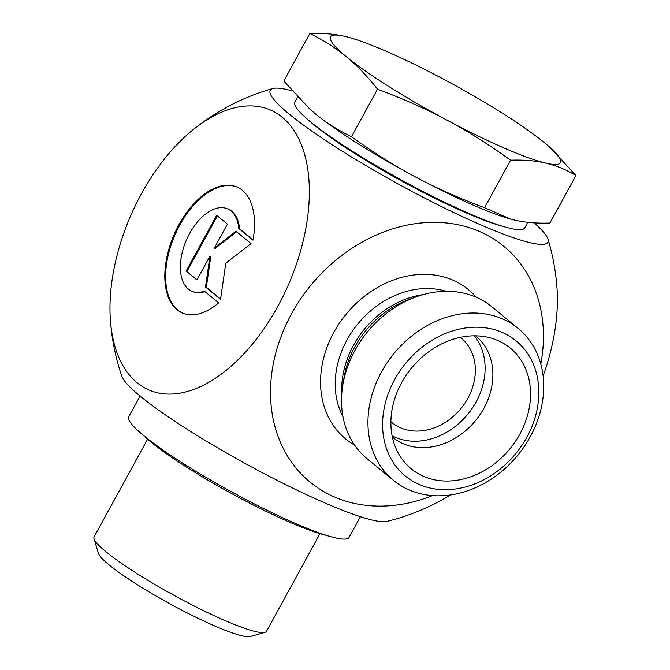 <?xml version="1.0" encoding="UTF-8"?>
<svg xmlns="http://www.w3.org/2000/svg" width="670" height="670" viewBox="0 0 670 670"><rect width="100%" height="100%" fill="white"/><g stroke="black" fill="none" stroke-linecap="round" stroke-linejoin="round"><path stroke-width="1" d="M218.646 302.857A68.667 38.743 113.5 0 1 182.273 312.974A68.667 38.743 113.5 0 1 174.141 234.55A68.667 38.743 113.5 0 1 237.054 187.03A68.667 38.743 113.5 0 1 252.975 240.153L238.78 228.478A44.873 25.318 -66.5 0 0 227.566 208.856A44.873 25.318 -66.5 0 0 186.453 239.902A44.873 25.318 -66.5 0 0 191.771 291.149A44.873 25.318 -66.5 0 0 204.451 291.182L218.646 302.857M237.465 187.215A68.667 38.743 -66.5 0 0 174.962 234.902A68.667 38.743 -66.5 0 0 182.692 313.15M205.003 291.634A44.873 25.318 113.5 0 1 192.6 291.509L191.771 291.149M227.566 208.856L228.395 209.216A44.873 25.318 113.5 0 1 239.609 228.839L253.026 239.877M238.78 228.478L239.609 228.839M186.143 271.065L216.661 215.33L227.415 224.174L214.333 248.059L236.016 231.251L251.074 243.637L225.773 263.251L220.556 299.373L205.497 286.995L209.97 256.032L196.896 279.918L186.143 271.065L197.014 279.691M209.97 256.032L210.799 256.392L206.327 287.355L220.597 299.088M205.497 286.995L206.327 287.355M236.644 231.77L215.162 248.419L214.333 248.059M217.365 215.908L186.964 271.425M393.391 480.323L366.967 458.59A98.289 80.115 -50.6 0 1 342.739 385.593A98.289 80.115 -50.6 0 1 415.551 297.078A98.289 80.115 -50.6 0 1 491.847 306.776L518.27 328.509A98.289 80.115 129.4 0 0 393.96 353.526A98.289 80.115 129.4 0 0 393.391 480.323A98.289 80.115 129.4 0 0 530.246 436.79A98.289 80.115 129.4 0 0 518.27 328.509M540.799 363.969A152.601 124.386 129.4 0 0 449.746 223.353A152.601 124.386 129.4 0 0 283.502 330.402A152.601 124.386 129.4 0 0 334.33 496.922A152.601 124.386 129.4 0 0 432.535 495.591M450.508 494.929A223.881 223.881 0 0 1 386.833 521.428A152.601 20.033 -151.3 0 1 323.97 502.55A152.601 20.033 -151.3 0 1 121.848 376.356M534.166 222.85A158.254 20.778 -151.3 0 1 547.993 239.165A158.254 20.778 -151.3 0 1 399.102 184.476A158.254 20.778 -151.3 0 1 272.807 88.507A158.254 20.778 -151.3 0 1 291.86 90.768M526.863 437.208A87.368 71.213 -50.6 0 1 391.623 459.846A87.368 71.213 -50.6 0 1 463.665 328.258A87.368 71.213 -50.6 0 1 526.863 437.208M519.836 434.152A78.08 63.65 -50.6 0 1 457.778 480.147A78.08 63.65 -50.6 0 1 398.684 453.883A78.08 63.65 -50.6 0 1 401.598 382.721A78.08 63.65 -50.6 0 1 493.355 338.802A78.08 63.65 -50.6 0 1 519.836 434.152M460.248 337.37A54.605 44.513 -50.6 0 1 461.211 338.132A54.605 44.513 -50.6 0 1 467.861 398.29A54.605 44.513 -50.6 0 1 391.833 422.477A54.605 44.513 -50.6 0 1 390.895 421.681M392.36 437.049A65.526 53.407 129.4 0 0 392.662 437.301A65.526 53.407 129.4 0 0 483.899 408.273A65.526 53.407 129.4 0 0 475.909 336.089A65.526 53.407 129.4 0 0 475.608 335.846M392.084 435.718A65.526 53.407 129.4 0 0 476.127 401.883A65.526 53.407 129.4 0 0 474.251 335.838M547.993 239.165A223.881 223.881 0 0 1 556.996 287.983A152.601 86.095 113.5 0 1 543.127 375.954M277.933 306.156A152.601 86.095 -66.5 0 0 298.971 139.251A152.601 86.095 -66.5 0 0 193.119 129.704A152.601 86.095 -66.5 0 0 110.383 319.908A152.601 86.095 -66.5 0 0 174.267 393.885A152.601 86.095 -66.5 0 0 277.933 306.156M297.539 97.083L294.825 102.049A131.052 17.202 28.7 0 0 294.532 103.49A131.052 17.202 28.7 0 0 305.763 117.727L309.398 120.969A125.592 16.49 28.7 0 0 401.163 180.716A125.592 16.49 28.7 0 0 500.925 225.832L505.616 227.147A131.052 17.202 28.7 0 0 524.727 227.909L527.784 222.314M320 533.63L266.534 631.282A98.289 12.906 -151.3 0 1 264.952 632.371A98.289 12.906 -151.3 0 1 174.125 595.404A98.289 12.906 -151.3 0 1 94.043 538.797A98.289 12.906 -151.3 0 1 94.11 536.888L147.576 439.227M94.043 538.797L98.431 553.328A87.368 11.474 28.7 0 0 169.611 603.645A87.368 11.474 28.7 0 0 250.354 636.5L264.952 632.371M310.109 109.369A131.052 17.202 28.7 0 0 310.269 109.503A131.052 17.202 28.7 0 0 315.059 113.598A131.052 17.202 28.7 0 0 415.442 176.939C436.513 188.186 459.553 198.446 484.561 207.717L510.44 219.015L514.66 220.095C525.012 222.524 536.77 223.495 549.928 223.035L575.957 175.498C566.242 169.678 556.209 165.549 545.857 163.12A131.052 17.202 28.7 0 0 549.484 147.023A131.052 17.202 28.7 0 0 544.693 142.936A131.052 17.202 28.7 0 0 444.31 79.588A131.052 17.202 28.7 0 0 349.631 37.612A131.052 17.202 28.7 0 0 345.092 36.431A131.052 17.202 28.7 0 0 346.248 56.623A131.052 17.202 28.7 0 0 446.63 119.964A131.052 17.202 28.7 0 0 545.857 163.12C535.497 160.7 523.739 159.72 510.582 160.189C489.025 144.62 467.71 131.211 446.63 119.964C425.559 108.724 402.519 98.465 377.512 89.185C367.394 76.296 356.968 65.442 346.248 56.623C335.528 47.804 323.384 40.1 309.816 33.5C322.974 33.031 334.732 34.011 345.092 36.431L349.455 37.562M309.816 33.5L283.795 81.028L309.925 109.202L315.059 113.598C325.779 122.417 337.923 130.122 351.49 136.722C373.048 152.283 394.37 165.691 415.442 176.939A131.052 17.202 28.7 0 0 510.121 218.922A131.052 17.202 28.7 0 0 510.289 218.973M549.643 147.166L575.957 175.498M305.763 117.727A131.052 17.202 28.7 0 0 401.514 180.071A131.052 17.202 28.7 0 0 505.616 227.147M377.512 89.185L351.49 136.722M510.582 160.189L484.561 207.717M140.08 396.062L128.74 416.774A125.592 16.49 28.7 0 0 139.226 431.807L146.504 438.281A114.67 15.058 28.7 0 0 153.229 443.909A114.67 15.058 28.7 0 0 321.374 534.024L330.754 536.662A125.592 16.49 28.7 0 0 349.062 537.39L360.401 516.687M139.226 431.807A125.592 16.49 28.7 0 0 146.596 437.962A125.592 16.49 28.7 0 0 330.754 536.662M342.739 385.593L343.928 378.19A87.192 71.07 -50.6 0 1 408.516 299.666L415.551 297.078M423.03 294.649A85.727 69.881 129.4 0 0 341.8 393.399M342.965 416.707A85.727 69.881 -50.6 0 1 357.897 323.853A85.727 69.881 -50.6 0 1 446.119 291.299M476.186 297.212A96.648 78.784 129.4 0 0 346.139 314.18A96.648 78.784 129.4 0 0 354.564 445.064M272.807 88.507A223.881 223.881 0 0 0 193.119 129.704M110.383 319.908A223.881 223.881 0 0 0 121.848 376.347"/></g></svg>
